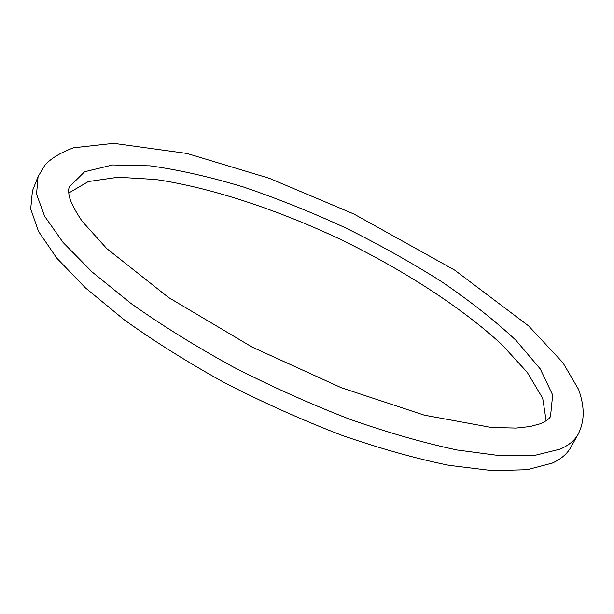 <?xml version="1.0" encoding="UTF-8"?>
<svg xmlns="http://www.w3.org/2000/svg" width="614" height="614" viewBox="0 0 614 614"><rect width="100%" height="100%" fill="white"/><g stroke="black" fill="none" stroke-linecap="round" stroke-linejoin="round"><path stroke-width="0.92" d="M68.676 193.049L88.324 181.56L118.103 177.246L155.511 179.488C210.502 187.477 276.4 209.305 339.78 239.046C402.784 269.584 461.221 307.061 502.029 344.769L527.319 372.429L542.707 398.286L546.145 420.79M578.173 434.228L570.621 447.598C567.098 453.923 561.012 459.08 552.362 463.071L527.196 469.695L492.482 470.646L448.926 465.32C415.924 458.597 380.212 448.581 341.791 435.265C302.602 420.214 263.79 402.845 225.353 383.159C188.122 362.59 154.329 341.415 123.982 319.625L85.323 287.797L56.672 258.01L38.536 231.44L30.7 208.913L32.435 190.893L38.076 176.609L45.075 164.92C51.323 158.189 60.832 152.479 73.603 147.79L113.651 143.354L186.909 153.462L269.239 178.283L353.825 213.979L454.644 270.106L528.524 325.842L562.915 362.705L578.634 389.499C585.211 408.226 584.282 421.918 578.173 434.228C574.758 440.361 568.771 445.319 560.214 449.11L535.224 455.266L500.633 455.757L457.123 449.993C424.113 443.009 388.355 432.763 349.834 419.255C310.523 404.035 271.565 386.567 232.944 366.834C195.521 346.25 161.52 325.121 130.959 303.446L91.977 271.856L63.035 242.4L44.622 216.235L36.541 194.154L38.076 176.609M69.42 186.802L84.632 171.736L112.608 164.974L150.23 165.864C179.035 169.878 210.065 176.909 243.328 186.971C277.16 198.452 311.114 212.03 345.191 227.71C378.815 244.326 410.743 262.17 440.959 281.235C469.702 300.753 494.7 320.439 515.944 340.302L540.312 368.983L552.661 394.971L550.528 416.277C549.799 418.556 546.36 421.058 540.205 423.783L530.035 426.53L516.09 428.058L491.591 427.474L424.343 415.171L341.568 387.825L252.093 347.071L168.451 297.437L106.752 248.578L82.222 221.37C75.384 211.308 71.047 202.981 69.205 196.388C68.461 191.476 68.53 188.275 69.42 186.802"/></g></svg>
